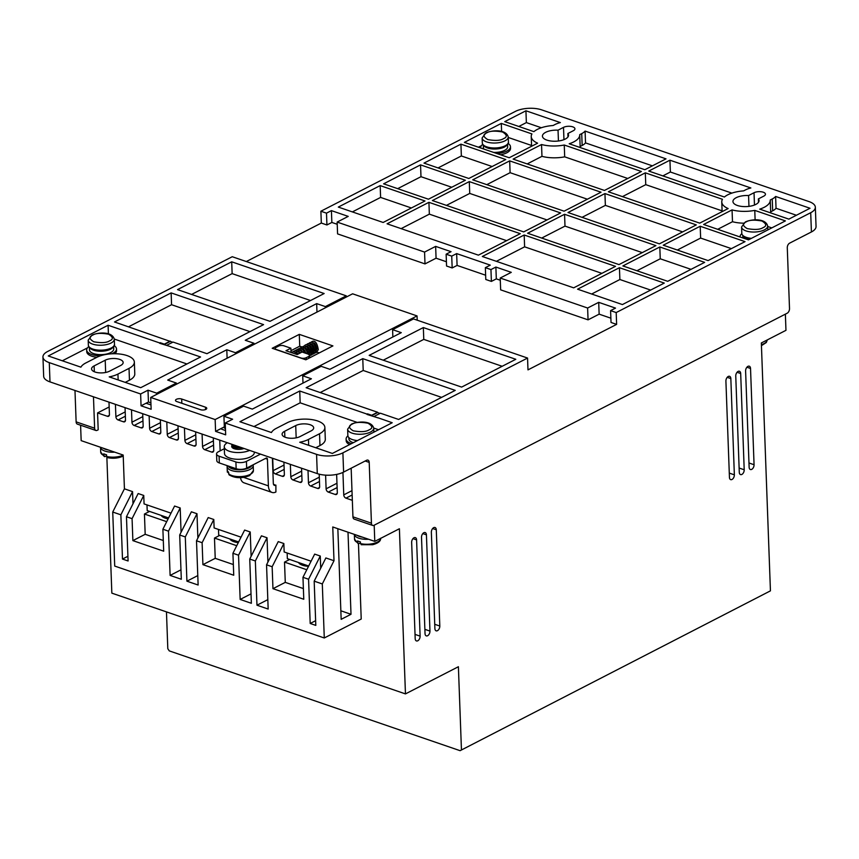 <?xml version="1.0" encoding="UTF-8"?>
<svg xmlns="http://www.w3.org/2000/svg" width="859" height="859" viewBox="0 0 859 859"><rect width="100%" height="100%" fill="white"/><g stroke="black" fill="none" stroke-linecap="round" stroke-linejoin="round"><path stroke-width="1.29" d="M103.166 448.183A12.133 5.143 -2.1 0 0 108.588 450.041M357 535.286A12.133 5.143 -2.1 0 0 362.423 537.143M228.226 465.997A12.133 5.143 -2.1 0 0 236.966 469.701A12.133 5.143 -2.1 0 0 249.217 467.768A12.133 5.143 -2.1 0 0 251.945 465.406M227.452 472.31A13.057 5.541 -2.1 0 1 227.291 471.537L227.399 470.625A13.057 5.541 177.9 0 0 228.505 472.106L229.063 474.844C235.076 478.345 241.927 478.592 249.604 475.596L253.405 470.582L253.222 465.621A13.057 5.541 -2.1 0 1 249.969 469.465A13.057 5.541 -2.1 0 1 235.656 471.441A13.057 5.541 -2.1 0 1 227.12 466.577L227.195 465.642M110.575 349.216A12.133 5.143 177.9 0 1 108.706 350.01A12.133 5.143 177.9 0 1 94.533 350.526C90.592 349.269 88.531 347.466 88.359 345.114A13.057 5.541 177.9 0 0 96.906 349.967A13.057 5.541 177.9 0 0 111.219 348.002A13.057 5.541 177.9 0 0 114.472 344.158L114.29 339.198A13.057 5.541 177.9 0 1 111.036 343.042A13.057 5.541 177.9 0 1 96.723 345.017A13.057 5.541 177.9 0 1 88.176 340.153L88.359 345.114M504.523 147.007A12.133 5.143 177.9 0 1 502.655 147.791A12.133 5.143 177.9 0 1 488.481 148.317C484.54 147.05 482.479 145.246 482.307 142.895A13.057 5.541 177.9 0 0 490.854 147.759A13.057 5.541 177.9 0 0 505.167 145.783A13.057 5.541 177.9 0 0 508.421 141.939L508.238 136.989A13.057 5.541 177.9 0 1 504.985 140.833A13.057 5.541 177.9 0 1 490.672 142.809A13.057 5.541 177.9 0 1 482.124 137.945L482.307 142.895M758.368 198.912A13.057 5.541 177.9 0 1 759.055 200.577A13.057 5.541 177.9 0 1 755.813 204.421A13.057 5.541 177.9 0 1 741.489 206.396A13.057 5.541 177.9 0 1 732.952 201.532A13.057 5.541 177.9 0 1 736.195 197.688A13.057 5.541 177.9 0 1 748.565 195.541L754.03 192.738A6.528 2.77 177.9 0 1 761.181 191.75A6.528 2.77 177.9 0 1 765.455 194.177A6.528 2.77 177.9 0 1 763.834 196.099L758.368 198.912L758.497 202.294M567.853 133.532A13.057 5.541 177.9 0 1 568.54 135.207A13.057 5.541 177.9 0 1 565.286 139.051A13.057 5.541 177.9 0 1 550.973 141.016A13.057 5.541 177.9 0 1 542.426 136.162A13.057 5.541 177.9 0 1 545.68 132.318A13.057 5.541 177.9 0 1 558.039 130.171L563.504 127.368A6.528 2.77 177.9 0 1 570.666 126.38A6.528 2.77 177.9 0 1 574.939 128.807A6.528 2.77 177.9 0 1 573.307 130.729L567.853 133.532L567.971 136.925M415.037 634.393L420.115 636.143A3.737 2.266 -71.1 0 1 417.775 640.782A3.737 2.266 -71.1 0 1 416.443 640.932A3.737 2.266 -71.1 0 1 415.187 638.666L411.654 542.416A3.737 2.266 108.9 0 1 412.825 538.808A3.737 2.266 108.9 0 1 415.337 537.627A3.737 2.266 108.9 0 1 416.583 539.892L412.954 538.647M434.729 624.289L439.808 626.028A3.737 2.266 -71.1 0 1 437.467 630.667A3.737 2.266 -71.1 0 1 436.136 630.828A3.737 2.266 -71.1 0 1 434.89 628.552L431.358 532.301A3.737 2.266 108.9 0 1 432.517 528.693A3.737 2.266 108.9 0 1 435.03 527.512A3.737 2.266 108.9 0 1 436.286 529.778L432.657 528.532M424.883 629.346L429.962 631.086A3.737 2.266 -71.1 0 1 427.621 635.724A3.737 2.266 -71.1 0 1 426.289 635.875A3.737 2.266 -71.1 0 1 425.033 633.609L421.511 537.358A3.737 2.266 108.9 0 1 422.671 533.75A3.737 2.266 108.9 0 1 425.184 532.569A3.737 2.266 108.9 0 1 426.429 534.835L422.8 533.589M729.28 473.094L734.359 474.834A3.737 2.266 -71.1 0 1 732.018 479.472A3.737 2.266 -71.1 0 1 730.687 479.633A3.737 2.266 -71.1 0 1 729.441 477.368L725.909 381.117A3.737 2.266 108.9 0 1 727.079 377.498A3.737 2.266 108.9 0 1 729.581 376.317A3.737 2.266 108.9 0 1 730.837 378.583L727.208 377.337M739.127 468.037L744.205 469.776A3.737 2.266 -71.1 0 1 741.875 474.426A3.737 2.266 -71.1 0 1 740.533 474.576A3.737 2.266 -71.1 0 1 739.288 472.31L735.755 376.059A3.737 2.266 108.9 0 1 736.925 372.441A3.737 2.266 108.9 0 1 739.427 371.26A3.737 2.266 108.9 0 1 740.683 373.525L737.054 372.28M748.984 462.98L754.062 464.73A3.737 2.266 -71.1 0 1 751.722 469.368A3.737 2.266 -71.1 0 1 750.39 469.519A3.737 2.266 -71.1 0 1 749.134 467.253L745.601 371.002A3.737 2.266 108.9 0 1 746.772 367.384A3.737 2.266 108.9 0 1 749.284 366.202A3.737 2.266 108.9 0 1 750.53 368.468L746.9 367.222M249.647 450.395A14.925 6.335 177.9 0 1 233.519 452.231A14.925 6.335 177.9 0 1 224.253 446.744L224.5 453.498A14.925 6.335 -2.1 0 0 234.26 459.06A14.925 6.335 -2.1 0 0 250.624 456.795A14.925 6.335 -2.1 0 0 254.339 452.403L254.318 452.006M569.195 143.764A24.256 10.287 -2.1 0 0 573.694 141.928A24.256 10.287 -2.1 0 0 579.728 134.799A24.256 10.287 -2.1 0 0 579.718 134.638L581.715 133.617A17.728 7.516 -2.1 0 0 585.086 131.083L666.015 158.851L644.841 169.717L569.195 143.764M759.71 209.134A24.256 10.287 -2.1 0 0 764.209 207.309A24.256 10.287 -2.1 0 0 770.244 200.168A24.256 10.287 -2.1 0 0 770.233 200.018L772.241 198.987A17.728 7.516 -2.1 0 0 775.613 196.453L810.026 208.265L788.852 219.131L759.71 209.134M239.167 446.798L234.163 446.369L231.64 444.221M231.651 444.5L234.174 446.701L239.94 447.067M242.485 447.936L234.217 448.054L231.694 446.025L231.876 445.338M244.01 448.462A7.463 3.168 177.9 0 1 236.096 449.182A7.463 3.168 177.9 0 1 231.715 446.476A7.463 3.168 177.9 0 1 231.726 446.24M114.215 345.715A14.925 6.335 177.9 0 1 116.513 348.926A14.925 6.335 177.9 0 1 112.797 353.317A14.925 6.335 177.9 0 1 111.777 353.79M116.513 348.926L116.577 350.612A14.925 6.335 177.9 0 1 114.838 353.725M508.152 143.496A14.925 6.335 177.9 0 1 510.461 146.717A14.925 6.335 177.9 0 1 506.746 151.109A14.925 6.335 177.9 0 1 496.878 153.525M510.461 146.717L510.514 148.403A14.925 6.335 177.9 0 1 506.81 152.795A14.925 6.335 177.9 0 1 500.529 154.781M176.406 399.317A3.737 1.578 177.9 0 1 181.678 399.016L205.494 407.187A3.737 1.578 177.9 0 1 206.761 408.315A3.737 1.578 177.9 0 1 204.592 409.84A3.737 1.578 177.9 0 1 200.566 409.711L176.75 401.54A3.737 1.578 177.9 0 1 175.483 400.412A3.737 1.578 177.9 0 1 176.406 399.317M113.635 346.789L113.71 349.033A12.133 5.143 177.9 0 1 110.704 352.598A12.133 5.143 177.9 0 1 97.4 354.434A12.133 5.143 177.9 0 1 89.476 349.914L89.39 347.68M507.583 144.58L507.658 146.814A12.133 5.143 177.9 0 1 504.641 150.379A12.133 5.143 177.9 0 1 493.581 152.397M361.768 544.617L360.458 543.564L360.393 541.879A13.057 5.541 177.9 0 1 357.591 540.923L357.655 542.609L358.965 543.661L358.214 543.704L354.531 539.194A13.057 5.541 -2.1 0 0 357.655 542.609M347.627 429.178L351.417 424.153C357.881 421.146 371.775 420.416 373.729 428.222A13.057 5.541 177.9 0 1 370.487 432.066A13.057 5.541 177.9 0 1 356.163 434.042A13.057 5.541 177.9 0 1 347.627 429.178L347.863 435.599A13.057 5.541 -2.1 0 0 357.451 440.57M741.575 226.969L745.365 221.944C751.829 218.938 765.723 218.197 767.678 226.014A13.057 5.541 177.9 0 1 764.424 229.858A13.057 5.541 177.9 0 1 750.111 231.823A13.057 5.541 177.9 0 1 741.575 226.969L741.8 233.38A13.057 5.541 -2.1 0 0 747.394 237.675A13.057 5.541 -2.1 0 0 751.4 238.351M306.341 359.545L306.266 357.688L308.735 356.431A3.737 1.578 177.9 0 0 309.659 355.325A3.737 1.578 177.9 0 0 308.392 354.198L302.089 352.04L297.16 354.563L285.961 350.719L290.879 348.196L283.878 345.79A3.737 1.578 177.9 0 0 278.617 346.091L276.147 347.358A3.737 1.578 177.9 0 0 275.224 348.453L275.256 349.312M315.693 351.696L315.65 350.343M107.933 457.514L106.623 456.473L106.559 454.776A13.057 5.541 177.9 0 1 103.756 453.82L103.821 455.506L105.131 456.558L104.368 456.601L100.696 452.092A13.057 5.541 -2.1 0 0 103.821 455.506M360.436 542.899L358.965 543.661M276.501 349.742L276.491 349.581A3.737 1.578 177.9 0 1 275.224 348.453M306.266 357.688A3.737 1.578 177.9 0 1 301.004 357.999L301.015 358.149M276.491 349.581L301.004 357.999M105.131 456.558L106.591 455.807M348.861 437.618L348.915 438.938A12.133 5.143 -2.1 0 0 353.307 442.696M742.81 235.409L742.863 236.73A12.133 5.143 -2.1 0 0 743.368 238.104M483.928 149.09A12.133 5.143 177.9 0 1 483.424 147.705L483.338 145.461M290.879 348.196L291.04 352.469M351.46 443.641A14.925 6.335 177.9 0 1 346.113 439.046A14.925 6.335 177.9 0 1 347.884 435.9M740.061 236.826L740.071 236.977A14.925 6.335 177.9 0 1 740.061 236.826A14.925 6.335 177.9 0 1 741.832 233.68M480.621 147.802L480.632 147.952A14.925 6.335 177.9 0 1 480.621 147.802A14.925 6.335 177.9 0 1 482.683 144.43M100.428 355.819A14.925 6.335 177.9 0 1 86.673 350.021A14.925 6.335 177.9 0 1 88.735 346.649M290.976 350.687L299.727 346.188L302.1 347.004L304.44 345.876L307.017 347.057L308.821 349.538L309.304 354.692M305.16 348.056L306.029 348.357M311.677 350.289L312.515 350.579M316.95 352.104L319.29 352.899M349.634 444.586A14.925 6.335 177.9 0 1 346.177 440.731L346.113 439.046M96.842 357.301A14.925 6.335 177.9 0 1 86.738 351.707L86.673 350.021M299.297 334.366L332.916 345.909L305.836 359.803L272.217 348.271L299.297 334.366L299.727 346.188M378.293 417.871L392.198 422.735L332.369 453.445L299.727 442.245A21.454 9.105 -2.1 0 0 308.456 439.443L319.537 433.763A21.454 9.105 -2.1 0 0 324.874 427.438A21.454 9.105 -2.1 0 0 310.84 419.46A21.454 9.105 -2.1 0 0 287.314 422.703L276.233 428.394A21.454 9.105 -2.1 0 0 271.433 432.539L239.908 421.726L299.737 391.006L300.167 402.828L357.204 422.403M373.719 428.072L378.572 429.736M300.167 402.828L253.974 426.547M315.747 447.743L319.967 445.574A21.454 9.105 -2.1 0 0 325.303 439.26L324.874 427.438M380 413.404L377.595 412.578L371.689 415.606L366.997 414.425L367.469 413.834L371.679 415.273L377.584 412.245L306.137 387.72L362.766 358.654L363.207 370.476L441.601 397.373M378.185 417.925L366.997 414.425M320.203 392.552L363.207 370.476M502.171 366.288L423.777 339.391L423.337 327.569L515.797 359.287L461.627 387.098L369.177 355.368L423.337 327.569M383.232 360.2L423.777 339.391M601.891 273.355L524.613 246.834L496.384 261.329M506.627 240.66L429.35 214.149L401.121 228.634M731.868 193.114L670.374 172.015L662.826 175.891M745.623 189.85L743.615 190.881A24.256 10.287 -2.1 0 0 724.416 197.022L648.76 171.059L669.934 160.193L750.863 187.96A17.728 7.516 -2.1 0 0 745.623 189.85M518.815 126.477L526.363 122.601L541.342 127.744M525.933 110.779L560.347 122.59A17.728 7.516 -2.1 0 0 555.097 124.48L553.099 125.511A24.256 10.287 -2.1 0 0 533.89 131.652L504.759 121.645L525.933 110.779L526.363 122.601M767.699 226.497L771.779 227.893M732.051 209.897A24.256 10.287 -2.1 0 0 754.771 210.391L785.405 220.903L748.468 239.865L703.639 224.478L732.051 209.897L732.491 221.719A24.256 10.287 -2.1 0 0 743.475 223.179M732.491 221.719L717.705 229.299M772.241 198.987L772.671 210.809L770.673 211.829L770.244 200.319M770.62 212.882A24.256 10.287 -2.1 0 0 770.673 211.99A24.256 10.287 -2.1 0 0 770.673 211.84M796.4 215.255L776.042 208.275L775.613 196.453M772.671 210.809A17.728 7.516 -2.1 0 0 776.042 208.275M486.806 184.653L510.106 172.691L587.384 199.213M397.674 188.658L420.985 176.696L451.748 187.251M446.422 205.387L469.733 193.425L547.011 219.936M411.364 207.975L380.601 197.42L380.172 185.598L425.001 200.985L383.135 222.47L338.306 207.083L380.172 185.598M352.373 211.905L380.601 197.42M581.715 133.617L582.155 145.439L580.147 146.459L579.728 134.949M580.104 147.501A24.256 10.287 -2.1 0 0 580.158 146.61A24.256 10.287 -2.1 0 0 580.147 146.459M652.389 165.841L585.527 142.905L585.086 131.083M582.155 145.439A17.728 7.516 -2.1 0 0 585.527 142.905M508.249 137.472L531.571 145.472M478.431 147.2L481.384 145.686M527.19 163.929L541.965 156.338A24.256 10.287 -2.1 0 0 564.685 156.843L627.768 178.479M438.058 167.924L461.358 155.962L492.132 166.528M659.819 246.973L704.648 262.36L667.711 281.312L622.882 265.936L659.819 246.973L660.249 258.795L636.949 270.757M660.249 258.795L691.023 269.35M604.94 193.565L696.273 224.897L659.347 243.859L568.003 212.517L604.94 193.565L605.37 205.376L582.069 217.338M605.37 205.376L682.647 231.898M700.192 226.25L745.021 241.626L708.095 260.588L663.266 245.202L700.192 226.25L700.633 238.072L677.321 250.033M700.633 238.072L731.396 248.627M645.313 172.831L722.462 199.299A24.256 10.287 -2.1 0 0 721.764 201.94A24.256 10.287 -2.1 0 0 728.131 208.554L699.72 223.136L608.387 191.793L645.313 172.831L645.753 184.653L722.086 210.852M645.753 184.653L622.442 196.614M650.639 290.074L619.876 279.519L591.647 294.014M564.556 214.288L655.9 245.631L618.963 264.583L527.63 233.24L564.556 214.288L564.997 226.11L541.685 238.072M564.997 226.11L642.264 252.621M172.67 342.258L114.505 321.964L171.134 292.898L171.564 304.72L249.958 331.617M171.564 304.72L128.56 326.796M170.265 341.431L164.359 344.47L159.667 343.278L160.139 342.687L164.348 344.137L170.254 341.098M170.962 346.735L159.667 343.278M125.231 382.373L129.451 380.204A21.454 9.105 -2.1 0 0 134.788 373.89L134.348 362.068A21.454 9.105 -2.1 0 0 120.314 354.091A21.454 9.105 -2.1 0 0 96.799 357.333L85.717 363.013A21.454 9.105 -2.1 0 0 80.907 367.169L48.265 355.959L108.094 325.25L108.417 333.872M114.279 339.047L186.929 363.969M87.435 347.906L62.331 360.791M231.705 261.812L324.154 293.531L269.994 321.341L177.534 289.612L231.705 261.812L232.134 273.634L310.529 300.532M232.134 273.634L191.589 294.433M224.253 446.744A14.925 6.335 177.9 0 1 227.291 442.729M365.193 461.015L369.209 462.389A3.737 2.266 108.9 0 0 367.953 460.123A3.737 2.266 108.9 0 0 366.621 460.274L343.6 472.096A18.662 7.914 177.9 0 1 317.282 473.61L49.994 381.89L49.285 362.638L140.618 393.98L148.006 390.19L148.446 402.012L150.905 402.86M148.446 402.012L146.03 403.247L150.98 404.943M146.03 403.247L141.059 405.802L151.141 409.26L150.712 397.438L215.147 419.557L417.044 315.919L352.609 293.81L150.712 397.438M224.328 426.88L215.588 431.368L225.67 434.837L225.241 423.015L316.574 454.357A18.662 7.914 -2.1 0 0 342.891 452.843L527.555 358.053L413.523 318.925L392.595 329.673L401.282 332.648L329.877 369.306L321.191 366.321L302.722 375.802L311.409 378.776L252.321 409.109L243.634 406.135L223.941 416.239L232.628 419.224L225.241 423.015M225.509 430.52L222.009 429.317A3.737 1.578 177.9 0 1 220.913 428.641M225.434 428.426L224.371 428.061L223.941 416.239M362.766 358.654L455.227 390.383L398.597 419.45L380.387 413.2L374.481 416.239M299.737 391.006L366.976 414.081M524.613 246.834L524.183 235.012L615.516 266.354L573.662 287.84L482.318 256.497L524.183 235.012M429.35 214.149L428.92 202.327L520.253 233.669L478.399 255.155L387.065 223.812L428.92 202.327M670.374 172.015L669.934 160.193M754.771 210.391L755.115 219.861M509.677 160.869L601.01 192.212L564.084 211.174L472.74 179.832L509.677 160.869L510.106 172.691M420.545 164.874L465.374 180.25L428.448 199.213L383.619 183.826L420.545 164.874L420.985 176.696M469.293 181.603L560.637 212.946L523.7 231.898L432.367 200.555L469.293 181.603L469.733 193.425M501.302 123.417L531.936 133.929A24.256 10.287 -2.1 0 0 531.238 136.57A24.256 10.287 -2.1 0 0 537.605 143.174L509.204 157.755L464.375 142.379L501.302 123.417L501.602 131.459M541.535 144.527A24.256 10.287 -2.1 0 0 564.256 145.021L641.394 171.489L604.457 190.44L513.124 159.108L541.535 144.527L541.965 156.338M564.256 145.021L564.685 156.843M460.929 144.151L505.758 159.527L468.821 178.489L423.992 163.103L460.929 144.151L461.358 155.962M619.436 267.697L664.265 283.083L622.41 304.569L577.581 289.182L619.436 267.697L619.876 279.519M417.044 315.919L417.206 320.192M215.147 419.557L215.588 431.368M302.991 383.103L302.722 375.802M392.864 336.975L392.595 329.673M485.625 275.213L457.085 265.42L456.655 253.598L490.274 265.13L485.356 267.664L490.951 269.586L495.879 267.052L511.288 272.346L500.206 278.026L587.62 308.027L598.702 302.336L615.516 308.102L610.588 310.636L611.028 322.458L616.622 324.38L616.193 312.558L810.703 212.71A18.662 7.914 -2.1 0 0 815.341 207.223A18.662 7.914 -2.1 0 0 809.006 201.586L541.718 109.877A18.662 7.914 -2.1 0 0 515.4 111.391L320.89 211.228L326.495 213.15L326.925 224.972L321.32 223.05L246.308 261.555M598.702 302.336L599.142 314.158L588.061 319.849L500.647 289.848L500.206 278.026M610.867 318.184L599.142 314.158M587.62 308.027L588.061 319.849M495.879 267.052L496.309 278.874L491.391 281.408L485.786 279.486L485.356 267.664M500.292 280.238L496.309 278.874M490.951 269.586L491.391 281.408M457.085 265.42L452.167 267.944L451.727 256.122L456.655 253.598M452.167 267.944L446.562 266.022L446.132 254.2L451.727 256.122M446.401 261.748L436.071 258.205L435.642 246.383L451.05 251.676L446.132 254.2M436.071 258.205L425.001 263.896L424.561 252.074L435.642 246.383M425.001 263.896L337.576 233.895L337.147 222.084L424.561 252.074M326.495 213.15L331.413 210.627L348.228 216.393L337.147 222.084M337.233 224.285L331.853 222.449L326.925 224.972M331.413 210.627L331.853 222.449M171.134 292.898L263.584 324.627L206.955 353.693L173.056 342.065L167.151 345.093M170.855 346.789L200.555 356.979L140.726 387.688L109.2 376.876A21.454 9.105 -2.1 0 0 117.941 374.073L129.022 368.382A21.454 9.105 -2.1 0 0 134.348 362.068M108.094 325.25L159.656 342.945M140.618 393.98L141.059 405.802M156.735 394.345L156.692 393.164L176.396 383.06L167.709 380.075L226.797 349.742L235.484 352.727L253.953 343.246L245.266 340.271L316.67 303.614L325.357 306.599L346.284 295.85L346.327 297.031M148.006 390.19L156.692 393.164M176.439 384.241L176.396 383.06M227.109 358.224L226.797 349.742M235.527 353.908L235.484 352.727M253.996 344.427L253.953 343.246M316.982 312.096L316.67 303.614M325.4 307.78L325.357 306.599M246.673 468.112L246.426 461.358A7.463 3.168 177.9 0 1 235.903 461.959L219.088 456.193A7.463 3.168 177.9 0 1 216.554 453.939L216.801 460.692A7.463 3.168 -2.1 0 0 219.335 462.947L236.15 468.713A7.463 3.168 -2.1 0 0 246.673 468.112L266.129 458.126A1.868 1.138 -71.1 0 1 266.795 458.051A1.868 1.138 -71.1 0 1 267.417 459.178L268.395 485.861L243.677 477.379M287.142 552.992L287.346 558.683L308.671 566.006M298.502 562.516A13.057 5.541 -2.1 0 0 308.499 566.339M218.497 529.445L218.701 535.136L238.63 541.965M229.858 538.958A13.057 5.541 -2.1 0 0 238.287 542.652M146.986 504.909L147.2 510.6L168.579 517.934M161.213 515.411A13.057 5.541 -2.1 0 0 168.117 518.868M284.64 431.272L295.721 425.581A10.265 4.349 177.9 0 1 306.974 424.035A10.265 4.349 177.9 0 1 313.685 427.857A10.265 4.349 177.9 0 1 311.13 430.874L300.049 436.565A10.265 4.349 177.9 0 1 288.807 438.111A10.265 4.349 177.9 0 1 282.096 434.289A10.265 4.349 177.9 0 1 284.64 431.272L284.855 437.113M120.614 365.504L109.533 371.185A10.265 4.349 177.9 0 1 98.28 372.742A10.265 4.349 177.9 0 1 91.569 368.919A10.265 4.349 177.9 0 1 94.125 365.902L105.206 360.211A10.265 4.349 177.9 0 1 116.448 358.665A10.265 4.349 177.9 0 1 123.159 362.477A10.265 4.349 177.9 0 1 120.614 365.504M527.555 358.053L527.984 369.875L616.622 324.38M610.588 310.636L616.193 312.558M558.039 130.171L558.436 140.994M748.565 195.541L748.962 206.364M815.341 207.223L816.05 226.475A18.662 7.914 177.9 0 1 811.411 231.962L789.625 243.151A3.737 2.266 108.9 0 0 787.284 247.789L789.507 308.585A3.737 2.266 -71.1 0 1 787.177 313.224L374.019 525.289A3.737 2.266 -71.1 0 1 372.688 525.45A3.737 2.266 -71.1 0 1 371.432 523.185L352.942 516.839A3.737 2.266 108.9 0 0 354.198 519.104L372.688 525.45M320.89 211.228L321.32 223.05M346.284 295.85L232.252 256.723L47.589 351.514A18.662 7.914 177.9 0 0 42.95 357A18.662 7.914 177.9 0 0 49.285 362.638M49.994 381.89A18.662 7.914 177.9 0 1 43.659 376.253L42.95 357M272.4 458.201L273.323 483.338A3.361 2.04 108.9 0 0 274.45 485.378A3.361 2.04 108.9 0 0 275.653 485.238L273.484 484.283M275.889 485.11L275.9 491.992A10.823 6.582 -71.1 0 1 272.024 492.432A10.823 6.582 -71.1 0 1 268.395 485.861M240.509 477.668A10.823 6.582 108.9 0 0 244.01 482.822L272.024 492.432M216.554 453.939A7.463 3.168 177.9 0 1 218.411 451.737L224.328 448.709M246.426 461.358L260.513 454.121M303.388 588.587L285.274 582.37L284.522 562.108L289.644 559.477M311.087 561.217L284.157 551.972L283.846 543.532L272.153 566.736L272.958 588.683L285.274 582.37M272.958 588.683L303.775 599.26L302.969 577.312L314.662 554.109L320.267 556.031L308.574 579.234L302.969 577.312M306.781 569.742L284.522 562.108M219.603 535.436L214.482 538.067L236.74 545.712M214.482 538.067L215.222 558.339L202.917 564.653L233.734 575.229L232.929 553.271L244.622 530.067L250.227 531.989L238.534 555.204L232.929 553.271M233.347 564.546L215.222 558.339M149.563 511.406L144.441 514.036L166.7 521.671M144.441 514.036L145.182 534.298L132.877 540.622L163.693 551.199L162.888 529.241L174.581 506.037L180.186 507.959L168.493 531.163L162.888 529.241M163.296 540.515L145.182 534.298M340.851 610.792L351.009 614.282L348.002 532.193M251.021 593.87L240.155 599.442L251.365 603.286L249.744 559.048L261.437 535.833L267.031 537.766L255.348 560.97L249.744 559.048M240.155 599.442L238.534 555.204M202.917 564.653L202.112 542.705L196.507 540.783L198.128 585.022L186.918 581.178L185.297 536.929L179.692 535.007L191.385 511.803L196.99 513.725L185.297 536.929M180.97 569.828L170.114 575.412L181.313 579.256L179.692 535.007M170.114 575.412L168.493 531.163M132.877 540.622L132.071 518.664L126.466 516.742L128.088 560.981L122.483 559.059L120.861 514.82L112.733 512.028L114.719 566.07L324.283 637.979L322.308 583.948L314.179 581.156L325.872 557.953L334.001 560.734L322.308 583.948M315.629 620.692L310.196 623.473L315.801 625.395L314.179 581.156M310.196 623.473L308.574 579.234M272.153 566.736L266.548 564.814L268.169 609.052L256.97 605.208L255.348 560.97M337.845 528.704L341.163 619.339L351.009 614.282M369.209 462.389L371.432 523.185M754.062 464.73L750.53 368.468M744.205 469.776L740.683 373.525M734.359 474.834L730.837 378.583M429.962 631.086L426.429 534.835M460.091 750.68L770.437 590.852L460.091 750.68L169.277 650.886L167.806 648.717L166.463 611.887M439.808 626.028L436.286 529.778M420.115 636.143L416.583 539.892M108.986 402.13L109.437 414.478A2.813 1.89 62.8 0 1 108.61 416.25A2.813 1.89 62.8 0 1 107.418 416.293L109.34 415.316M74.98 390.469L76.129 421.855A3.737 2.266 108.9 0 0 77.385 424.121L95.875 430.466A3.737 2.266 -71.1 0 1 94.619 428.201L93.47 396.804M125.36 416.228L118.091 419.954A2.813 1.89 62.8 0 1 115.89 416.69L125.199 411.901M125.049 407.638L125.5 419.987A2.813 1.89 62.8 0 1 124.673 421.769A2.813 1.89 62.8 0 1 123.481 421.812L125.403 420.824M142.959 420.942L134.144 425.463A2.813 1.89 62.8 0 1 131.942 422.198L142.809 416.626M142.701 413.705L143.152 426.043A2.813 1.89 62.8 0 1 142.326 427.825A2.813 1.89 62.8 0 1 141.134 427.868L143.056 426.88M160.612 426.998L151.796 431.529A2.813 1.89 62.8 0 1 149.595 428.254L160.45 422.682M160.343 419.761L160.805 432.098A2.813 1.89 62.8 0 1 159.978 433.881A2.813 1.89 62.8 0 1 158.786 433.924L160.697 432.936M178.264 433.054L169.448 437.585A2.813 1.89 62.8 0 1 167.247 434.31L178.103 428.738M177.996 425.817L178.447 438.154A2.813 1.89 62.8 0 1 177.62 439.937A2.813 1.89 62.8 0 1 176.439 439.98L178.35 438.992M195.916 439.11L187.101 443.641A2.813 1.89 62.8 0 1 184.9 440.366L195.755 434.794M195.648 431.873L196.099 444.21A2.813 1.89 62.8 0 1 195.272 445.993A2.813 1.89 62.8 0 1 194.08 446.036L196.002 445.048M213.569 445.166L204.753 449.697A2.813 1.89 62.8 0 1 202.541 446.422L213.408 440.85M213.3 437.929L213.751 450.266A2.813 1.89 62.8 0 1 212.925 452.049A2.813 1.89 62.8 0 1 211.733 452.092L213.655 451.104M284.168 469.401L275.352 473.921A2.813 1.89 62.8 0 1 273.151 470.646L284.018 465.073M283.91 462.153L284.361 474.501A2.813 1.89 62.8 0 1 283.534 476.273A2.813 1.89 62.8 0 1 282.343 476.316L284.265 475.328M301.82 475.457L293.005 479.977A2.813 1.89 62.8 0 1 290.804 476.713L301.659 471.129M301.552 468.209L302.014 480.557A2.813 1.89 62.8 0 1 301.187 482.328A2.813 1.89 62.8 0 1 299.995 482.371L301.906 481.384M319.473 481.512L310.657 486.033A2.813 1.89 62.8 0 1 308.456 482.769L319.312 477.185M319.204 474.179L319.655 486.613A2.813 1.89 62.8 0 1 318.829 488.384A2.813 1.89 62.8 0 1 317.637 488.427L319.559 487.45M337.125 487.568L328.31 492.089A2.813 1.89 62.8 0 1 326.109 488.825L336.964 483.241M336.642 474.404L337.308 492.669A2.813 1.89 62.8 0 1 336.481 494.44A2.813 1.89 62.8 0 1 335.289 494.483L337.211 493.506M351.159 468.209L352.942 516.839M352.34 500.335L345.962 498.145A2.813 1.89 62.8 0 1 343.75 494.881L342.934 472.418M109.168 406.973L97.572 412.921L98.194 429.801L97.207 430.305A3.737 2.266 -71.1 0 1 95.875 430.466M320.718 568.186L320.267 556.031M283.846 543.532L278.241 541.61L266.548 564.814M267.825 599.636L256.97 605.208M267.922 562.076L267.031 537.766M251.118 556.31L250.227 531.989M241.035 537.176L214.116 527.941L213.805 519.491L202.112 542.705M213.805 519.491L208.2 517.569L196.507 540.783M197.785 575.594L186.918 581.178M197.881 538.045L196.99 513.725M181.077 532.279L180.186 507.959M170.995 513.145L144.065 503.9L143.754 495.46L132.071 518.664M143.754 495.46L138.159 493.538L126.466 516.742M127.916 556.278L122.483 559.059M132.995 503.771L132.554 491.616L120.861 514.82M132.554 491.616L124.426 488.825L112.733 512.028M124.426 488.825L123.191 455.055L81.165 440.635L80.596 425.216M358.461 543.768L361.22 619.028L324.283 637.979M106.86 457.289L111.842 593.139L405.459 693.9L399.403 528.747L374.782 541.385L332.755 526.964L334.001 560.734M374.191 525.203L374.782 541.385M405.459 693.9L458.395 666.724L461.433 749.467M770.437 590.852L761.342 342.966L785.964 330.328L785.373 314.147M97.572 412.921L107.418 416.293M115.428 404.342L115.89 416.69M118.091 419.954L123.481 421.812M131.491 409.85L131.942 422.198M134.144 425.463L141.134 427.868M149.144 415.906L149.595 428.254M151.796 431.529L158.786 433.924M166.796 421.973L167.247 434.31M169.448 437.585L176.439 439.98M184.438 428.029L184.9 440.366M187.101 443.641L194.08 446.036M202.09 434.085L202.541 446.422M204.753 449.697L211.733 452.092M219.743 440.141L220.14 450.857M272.7 458.309L273.151 470.646M275.352 473.921L282.343 476.316M290.353 464.365L290.804 476.713M293.005 479.977L299.995 482.371M308.005 470.421L308.456 482.769M310.657 486.033L317.637 488.427M325.604 475.145L326.109 488.825M328.31 492.089L335.289 494.483M100.696 452.092L100.514 447.281A13.057 5.541 -2.1 0 0 114.709 452.145M354.531 539.194L354.359 534.373A13.057 5.541 -2.1 0 0 368.543 539.248M228.558 473.792A13.057 5.541 -2.1 0 0 250.152 474.426A13.057 5.541 -2.1 0 0 253.405 470.582M109.576 340.873C106.559 342.827 101.298 343.138 93.781 341.785C89.132 338.961 88.799 336.739 92.761 335.107C95.779 333.152 101.04 332.852 108.556 334.194C113.205 337.018 113.549 339.241 109.576 340.873M503.524 138.664C500.507 140.618 495.246 140.919 487.729 139.566C483.08 136.742 482.747 134.519 486.709 132.898C489.727 130.933 494.988 130.632 502.504 131.985C507.154 134.809 507.497 137.032 503.524 138.664M762.964 227.689C759.957 229.643 754.685 229.944 747.18 228.591C742.53 225.767 742.187 223.544 746.16 221.912C749.166 219.958 754.438 219.657 761.944 221.01C766.593 223.834 766.937 226.057 762.964 227.689M369.016 429.897C366.009 431.852 360.737 432.152 353.232 430.81C348.582 427.986 348.239 425.753 352.211 424.131C355.218 422.177 360.49 421.866 367.996 423.219C372.645 426.043 372.989 428.265 369.016 429.897M761.407 344.674A13.057 5.541 -2.1 0 0 763.952 343.654A13.057 5.541 -2.1 0 0 767.205 339.96L766.325 342.505L761.45 345.662M360.458 543.564A13.057 5.541 -2.1 0 0 377.391 542.072A13.057 5.541 -2.1 0 0 380.644 538.378M181.829 403.29L181.678 399.016M308.735 356.431L308.8 358.289M749.789 239.189A12.133 5.143 177.9 0 1 742.938 235.516M106.623 456.473A13.057 5.541 -2.1 0 0 123.191 455.152M205.494 407.187L205.58 409.528M221.708 428.233L221.751 429.221M308.456 439.443L308.671 445.316M319.537 433.763L319.967 445.574M117.941 374.073L118.155 379.946M129.022 368.382L129.451 380.204M265.41 458.491L267.417 459.178M235.903 461.959L236.15 468.713M219.335 462.947L219.088 456.193M296.172 437.843L295.721 425.581M105.657 372.473L105.206 360.211M94.125 365.902L94.34 371.743M316.574 454.357L317.282 473.61M343.6 472.096L342.891 452.843M563.955 139.641L563.504 127.368M754.47 205.022L754.03 192.738M810.703 212.71L811.411 231.962M273.581 484.53L275.653 485.238M94.619 428.201L76.129 421.855M351.986 490.65L343.75 494.881M345.962 498.145L352.147 494.977M123.224 456.043L123.009 456.15C118.263 458.287 113.034 458.77 107.311 457.611M108.706 350.01L110.671 349.173C113.646 347.229 114.913 345.554 114.472 344.158M502.655 147.791L504.62 146.964C507.594 145.01 508.861 143.335 508.421 141.939M114.29 339.198C112.325 331.391 98.441 332.122 91.977 335.139L88.176 340.153M508.238 136.989C506.273 129.183 492.39 129.913 485.926 132.92L482.124 137.945M294.852 353.779L292.865 353.092M298.234 354.015L296.151 352.072L294.755 352.115M300.446 352.877L298.374 350.934L297.128 350.88L296.366 352.018M302.991 352.351L300.586 349.796L299.34 349.742M305.825 353.317L304.945 350.719L302.808 348.657L301.563 348.604M307.941 354.048L307.157 349.581L305.02 347.519L303.775 347.466L303.012 348.604M308.853 354.713L310.239 352.512C309.197 347.519 307.769 345.458 305.965 346.349L305.836 346.424M311.065 353.575L312.461 351.374C311.409 346.381 309.981 344.319 308.177 345.211L307.447 346.327M312.064 352.684L313.288 352.437L314.673 350.247C313.632 345.243 312.204 343.181 310.389 344.072L309.605 346.284M315.5 351.299L316.885 349.108C315.844 344.105 314.415 342.054 312.612 342.934L312.483 343.009M312.461 349.828L310.421 345.866M310.958 342.462L311.924 341.614C314.963 340.067 317.089 342.752 318.302 349.656L316.187 352.63L314.974 353.006M297.343 354.477L295.947 352.748L293.359 351.567L291.158 352.512M299.555 353.339L298.159 351.61L295.571 350.429L293.23 351.556M301.777 352.201L300.371 350.472L297.794 349.291L295.453 350.418M304.816 352.974L302.593 349.334L300.006 348.153L297.665 349.28M297.128 352.684L297.643 354.327M307.35 353.844L306.599 350.676L304.805 348.196L302.218 347.015L299.877 348.142M299.34 351.546L299.855 353.189M301.563 350.408L302.067 352.05M309.541 356.045L311.656 353.07C310.443 346.166 308.317 343.482 305.278 345.017L304.311 345.876M303.775 349.269L305.815 353.242M310.539 355.282L311.753 354.907L313.868 351.932C312.655 345.028 310.529 342.344 307.49 343.879L306.523 344.738M305.987 348.131L308.263 352.34M312.762 354.144L313.964 353.768L316.091 350.794C314.866 343.89 312.74 341.206 309.712 342.741L308.746 343.6M308.209 346.993L310.249 350.966M767.678 226.014L767.817 229.933M373.729 428.222L373.869 432.141M314.727 349.785L313.857 349.119M313.546 348.808L311.881 345.543M311.828 345.146L311.849 344.191M296.334 352.147L296.312 353.103M299.308 349.763L298.578 350.88M298.556 351.02L298.524 351.975M300.768 349.881L300.747 350.837M302.991 348.743L302.959 349.699M305.203 347.605L305.181 348.561M307.211 352.523L308.07 353.199M307.415 346.467L307.393 347.423M307.447 347.82L309.111 351.084M309.423 351.385L310.292 352.061M311.634 350.257L312.504 350.923M309.659 355.325L309.755 357.795M227.291 471.537L227.12 466.577M361.145 544.713L372.645 544.713C378.218 543.232 380.881 541.073 380.644 538.228M232.843 444.629L232.564 445.66M253.104 464.805L253.222 465.621M770.673 211.99L770.244 200.168M580.158 146.61L579.728 134.799M531.592 146.266L531.238 136.57M722.118 211.636L721.764 201.94"/></g></svg>
